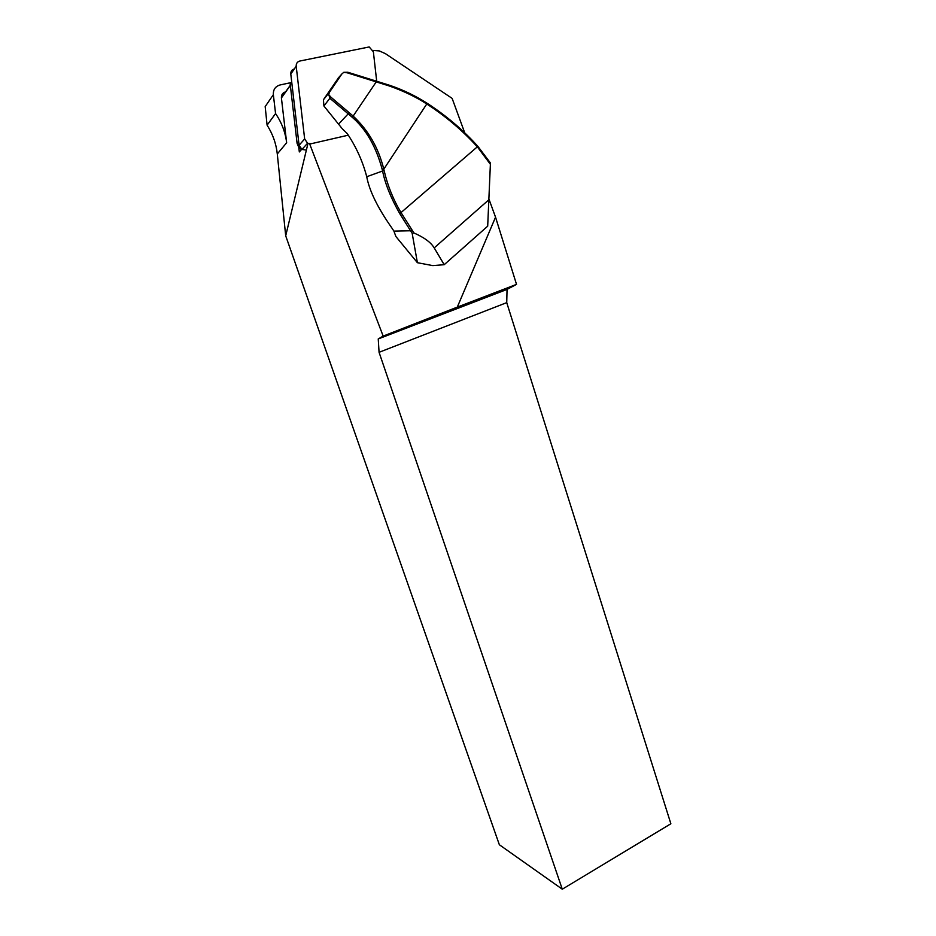 <?xml version="1.0" encoding="UTF-8"?>
<svg xmlns="http://www.w3.org/2000/svg" width="936" height="936" viewBox="0 0 936 936"><rect width="100%" height="100%" fill="white"/><g stroke="black" fill="none" stroke-linecap="round" stroke-linejoin="round"><path stroke-width="1.4" d="M489.001 199.251L495.542 217.175L516.52 284.368L507.043 289.399L506.739 302.632L379.068 352.31L562.279 889.2L499.356 844.752L285.702 235.825L277.29 153.96C276.19 143.723 272.797 134.117 267.099 125.167L265.18 106.599L273.347 94.676L275.57 113.572C281.678 122.557 285.375 132.292 286.65 142.752L281.408 97.941L290.347 85.433M562.279 889.2L670.866 823.762L506.739 302.632M373.055 50.462L379.314 50.918L385.456 53.68L452.135 98.385L464.724 132.83M466.186 245.244L458.991 251.632M330.782 97.04L353.047 115.982C368.199 130.022 378.448 147.759 383.795 169.182L384.088 170.457C387.551 185.468 393.237 199.59 401.146 212.8L413.934 232.97C424.137 237.416 430.888 242.389 434.21 247.9L444.19 264.701L432.806 265.613L417.397 262.7L395.87 236.48L393.916 231.122L410.553 230.771L399.766 213.654C390.839 197.941 385.105 183.69 382.567 170.914L382.274 169.65C376.12 146.73 366.128 129.297 352.299 117.339L330.069 98.444L328.688 94.571L330.782 97.04L323.915 106.002L342.377 128.887L347.209 133.532C356.218 146.975 362.723 161.366 366.736 176.728C369.322 190.733 377.699 207.839 391.891 228.033L393.916 231.122M495.542 217.175L457.294 307.113L383.175 336.106L309.64 143.851M291.704 81.865L290.183 83.994L297.098 143.348L298.795 147.408L299.321 151.948L301.708 149.304M298.795 147.408L301.439 149.608M457.294 307.113L516.52 284.368M383.175 336.106L378.238 338.937L507.043 289.399M291.435 82.239L291.646 81.362M290.324 85.223L285.562 91.892C282.649 92.758 281.268 94.782 281.408 97.941M307.979 143.43L285.702 235.825M379.068 352.31L378.238 338.937M291.19 82.579L280.016 84.977C275.348 86.369 273.125 89.599 273.347 94.676M275.57 113.572L267.099 125.167M444.19 264.701L487.691 226.173L490.382 164.291L477.337 146.835C462.466 130.467 445.676 116.228 426.968 104.118C416.344 97.133 403.814 91.096 389.364 85.995L347.221 72.809L347.841 72.259L389.821 85.352C403.135 89.879 415.607 95.87 427.214 103.323L432.151 106.575C448.987 118.041 464.197 131.251 477.793 146.227L490.405 162.969L490.382 164.291M347.221 72.809L343.816 72.306L347.841 72.259M338.633 77.618L323.435 99.754L323.915 106.002M413.934 232.97L412.156 233.251L410.553 230.771L412.062 230.081M343.816 72.306L341.886 73.944L329.437 92.278L328.688 94.571M417.397 262.7L412.156 233.251M352.299 117.339L376.74 81.128M366.736 176.728L384.088 170.457M427.214 103.323L383.795 169.182L382.274 169.65M376.681 81.104L373.37 51.784L369.205 46.952L299.766 61.051C297.274 61.788 296.08 63.519 296.197 66.257L304.656 138.949L307.581 143.243L311.115 143.746L348.309 135.182M305.428 149.947L301.954 149.444L299.087 145.255L304.656 138.949M296.197 66.21L294.29 68.948C291.845 69.673 290.675 71.37 290.792 74.049L299.087 145.255M277.29 153.96L286.65 142.752M297.098 143.348L298.654 141.57M477.793 146.227L477.337 146.823M389.821 85.352L389.364 85.995M399.766 213.654L477.36 146.8M349.28 112.683L338.621 124.067M323.435 99.754L329.437 92.278M341.886 73.944L337.931 78.413M465.052 246.25L460.383 250.392M434.21 247.9L488.978 199.66M290.792 74.049L296.197 66.257M301.954 149.444L307.581 143.243"/></g></svg>
